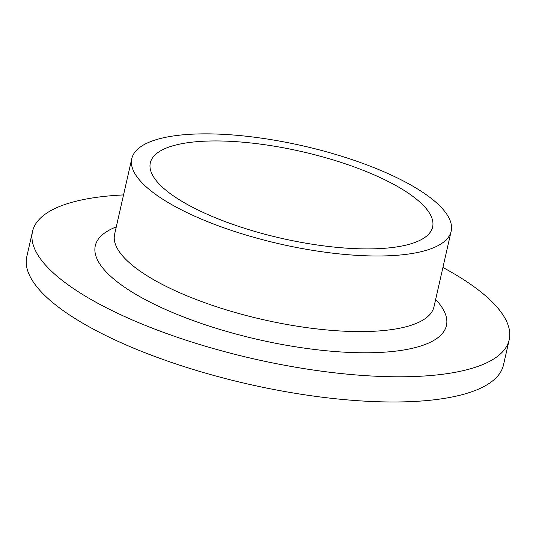 <?xml version="1.0" encoding="UTF-8"?>
<svg xmlns="http://www.w3.org/2000/svg" width="536" height="536" viewBox="0 0 536 536"><rect width="100%" height="100%" fill="white"/><g stroke="black" fill="none" stroke-linecap="round" stroke-linejoin="round"><path stroke-width="0.8" d="M442.917 267.477A244.409 75.194 -167.2 0 1 509.2 339.784L503.478 364.983A244.409 75.194 -167.2 0 1 466.648 393.411A244.409 75.194 -167.2 0 1 190.327 368.58A244.409 75.194 -167.2 0 1 26.8 256.684L32.522 231.485A244.409 75.194 -167.2 0 1 123.541 194.923M509.2 339.784A244.409 75.194 -167.2 0 1 472.37 368.212A244.409 75.194 -167.2 0 1 196.049 343.382A244.409 75.194 -167.2 0 1 32.522 231.485M426.482 250.252A163.755 50.384 -167.2 0 1 241.347 233.616A163.755 50.384 -167.2 0 1 131.782 158.643A163.755 50.384 -167.2 0 1 302.632 145.799A163.755 50.384 -167.2 0 1 451.158 231.204A163.755 50.384 -167.2 0 1 426.482 250.252M410.81 243.826A144.747 44.535 -167.2 0 1 247.17 229.12A144.747 44.535 -167.2 0 1 150.321 162.857A144.747 44.535 -167.2 0 1 301.339 151.5A144.747 44.535 -167.2 0 1 432.619 226.996A144.747 44.535 -167.2 0 1 410.81 243.826M435.647 299.463A180.049 55.396 -167.2 0 1 419.306 346.464A180.049 55.396 -167.2 0 1 181.456 316.146A180.049 55.396 -167.2 0 1 116.279 226.902M131.782 158.643L114.61 234.239A163.755 50.384 12.8 0 0 224.175 309.205A163.755 50.384 12.8 0 0 409.31 325.841A163.755 50.384 12.8 0 0 433.986 306.8L451.158 231.204"/></g></svg>
